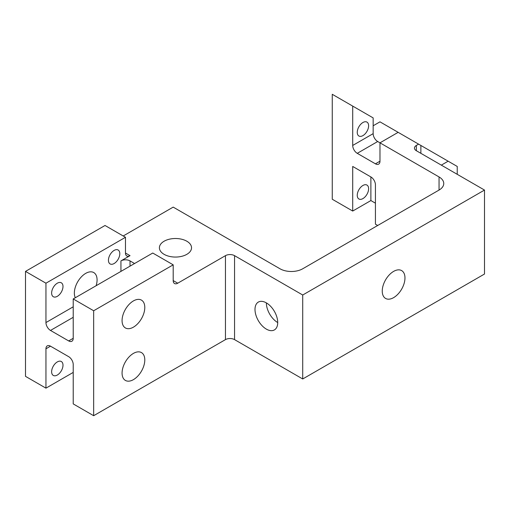 <?xml version="1.0" encoding="UTF-8"?>
<svg xmlns="http://www.w3.org/2000/svg" width="510" height="510" viewBox="0 0 510 510"><rect width="100%" height="100%" fill="white"/><g stroke="black" fill="none" stroke-linecap="round" stroke-linejoin="round"><path stroke-width="0.76" d="M393.612 297.636A16.065 9.276 120 0 0 404.105 283.477A16.065 9.276 120 0 0 401.644 270.6A16.065 9.276 120 0 0 393.612 271.397A16.065 9.276 120 0 0 383.112 285.555A16.065 9.276 120 0 0 385.573 298.433A16.065 9.276 120 0 0 393.612 297.636M277.72 322.562A16.065 9.276 -120 0 0 270.708 306.395A16.065 9.276 -120 0 0 258.328 302.086A16.065 9.276 -120 0 0 255 309.442A16.065 9.276 -120 0 0 262.012 325.616A16.065 9.276 -120 0 0 274.393 329.919A16.065 9.276 -120 0 0 277.72 322.562A16.065 9.276 60 0 1 266.36 302.883L266.36 302.883M362.935 198.588A8.032 4.641 120 0 0 368.182 191.511A8.032 4.641 120 0 0 366.951 185.073A8.032 4.641 120 0 0 362.935 185.468A8.032 4.641 120 0 0 357.682 192.55A8.032 4.641 120 0 0 358.919 198.989A8.032 4.641 120 0 0 362.935 198.588M57.311 375.041A8.032 4.641 120 0 0 62.558 367.959A8.032 4.641 120 0 0 61.328 361.52A8.032 4.641 120 0 0 57.311 361.921A8.032 4.641 120 0 0 52.065 368.998A8.032 4.641 120 0 0 53.295 375.436A8.032 4.641 120 0 0 57.311 375.041M57.311 296.323A8.032 4.641 120 0 0 62.558 289.246A8.032 4.641 120 0 0 61.328 282.808A8.032 4.641 120 0 0 57.311 283.203A8.032 4.641 120 0 0 52.065 290.286A8.032 4.641 120 0 0 53.295 296.724A8.032 4.641 120 0 0 57.311 296.323M114.119 263.53A8.032 4.641 120 0 0 119.365 256.447A8.032 4.641 120 0 0 118.135 250.008A8.032 4.641 120 0 0 114.119 250.41A8.032 4.641 120 0 0 108.872 257.486A8.032 4.641 120 0 0 110.103 263.925A8.032 4.641 120 0 0 114.119 263.53M362.935 135.615A8.032 4.641 120 0 0 368.182 128.539A8.032 4.641 120 0 0 366.951 122.1A8.032 4.641 120 0 0 362.935 122.502A8.032 4.641 120 0 0 357.682 129.578A8.032 4.641 120 0 0 358.919 136.017A8.032 4.641 120 0 0 362.935 135.615M96.129 285.721A16.065 9.276 120 0 0 93.751 272.57A16.065 9.276 120 0 0 85.718 273.366A16.065 9.276 120 0 0 75.302 297.744M186.832 241.224A16.065 9.276 0 0 0 169.32 239.215A16.065 9.276 0 0 0 159.4 247.783A16.065 9.276 0 0 0 164.112 254.343A16.065 9.276 0 0 0 181.617 256.351A16.065 9.276 0 0 0 191.537 247.783A16.065 9.276 0 0 0 186.832 241.224M133.435 327.152A16.065 9.276 120 0 0 143.928 312.993A16.065 9.276 120 0 0 141.468 300.122A16.065 9.276 120 0 0 133.435 300.913A16.065 9.276 120 0 0 122.935 315.072A16.065 9.276 120 0 0 125.403 327.949A16.065 9.276 120 0 0 133.435 327.152M133.435 379.631A16.065 9.276 120 0 0 143.928 365.472A16.065 9.276 120 0 0 141.468 352.595A16.065 9.276 120 0 0 133.435 353.392A16.065 9.276 120 0 0 122.935 367.551A16.065 9.276 120 0 0 125.403 380.428A16.065 9.276 120 0 0 133.435 379.631M377.7 225.484L375.43 224.17L375.43 184.811A6.426 3.71 60 0 0 370.885 176.944L352.71 166.445L352.71 211.051L332.259 199.244L332.259 94.293L373.161 117.906L373.161 133.652A6.426 3.71 -120 0 0 377.706 141.519L357.255 153.332L375.43 163.825L379.975 161.198L379.975 142.832L439.053 176.944A16.065 9.276 180 0 1 443.757 183.504A16.065 9.276 180 0 1 439.053 190.064L302.717 268.776A16.065 9.276 180 0 1 279.996 268.776L173.196 207.117L123.21 235.977M73.217 338.302A6.426 3.71 60 0 1 71.885 341.247A6.426 3.71 60 0 1 68.671 340.929L73.217 338.302L73.217 298.949L152.745 253.03L173.196 264.837L173.196 280.583L177.741 283.203L225.458 255.657A6.426 3.71 180 0 1 234.549 255.657L302.717 295.009L484.5 190.064L416.332 150.705A6.426 3.71 180 0 1 414.451 148.078A6.426 3.71 180 0 1 416.332 145.458L418.602 144.145L457.234 166.445L457.234 174.318M73.217 298.949L93.668 310.756L173.196 264.837M373.161 125.779L379.975 121.845L418.602 144.145M93.668 310.756L93.668 415.707L73.217 403.901L73.217 364.542A6.426 3.71 60 0 0 68.671 356.668L50.496 346.175L45.951 348.802L45.951 388.155L73.217 372.415M73.217 317.316L50.496 330.435L68.671 340.929M50.496 330.435A6.426 3.71 60 0 1 45.951 322.562L45.951 283.203L25.5 271.397L25.5 376.348L45.951 388.155M45.951 348.802A6.426 3.71 60 0 1 47.283 345.856A6.426 3.71 60 0 1 50.496 346.175M125.479 253.03L130.024 255.657A6.426 3.71 -60 0 1 126.811 255.975A6.426 3.71 -60 0 1 125.479 253.03L125.479 237.29L105.028 225.484L25.5 271.397M379.975 161.198A6.426 3.71 60 0 1 378.643 164.143A6.426 3.71 60 0 1 375.43 163.825M357.255 153.332A6.426 3.71 60 0 1 352.71 145.458L352.71 106.099M441.328 165.138L448.143 161.198M420.877 145.458L420.877 153.325M234.549 255.657L234.549 339.615L302.717 378.975L484.5 274.023L484.5 190.064M302.717 378.975L302.717 295.009M93.668 415.707L225.458 339.615L225.458 255.657M177.741 283.203A6.426 3.71 -60 0 1 174.528 283.522A6.426 3.71 -60 0 1 173.196 280.583M352.71 211.051L370.885 200.558L375.43 203.184M234.549 339.615A6.426 3.71 0 0 0 225.458 339.615M125.479 237.29L45.951 283.203M130.024 255.657L120.934 260.903A6.426 3.71 180 0 1 130.024 260.903L134.57 263.53M377.706 141.519L379.975 142.832L398.151 132.339M370.885 176.944L370.885 200.558M439.053 190.064L439.053 176.944M416.332 145.458L416.332 150.705M130.024 260.903L130.024 266.15M45.951 322.562L73.217 306.822M120.934 271.397L120.934 260.903M352.71 145.458L373.161 133.652"/></g></svg>
